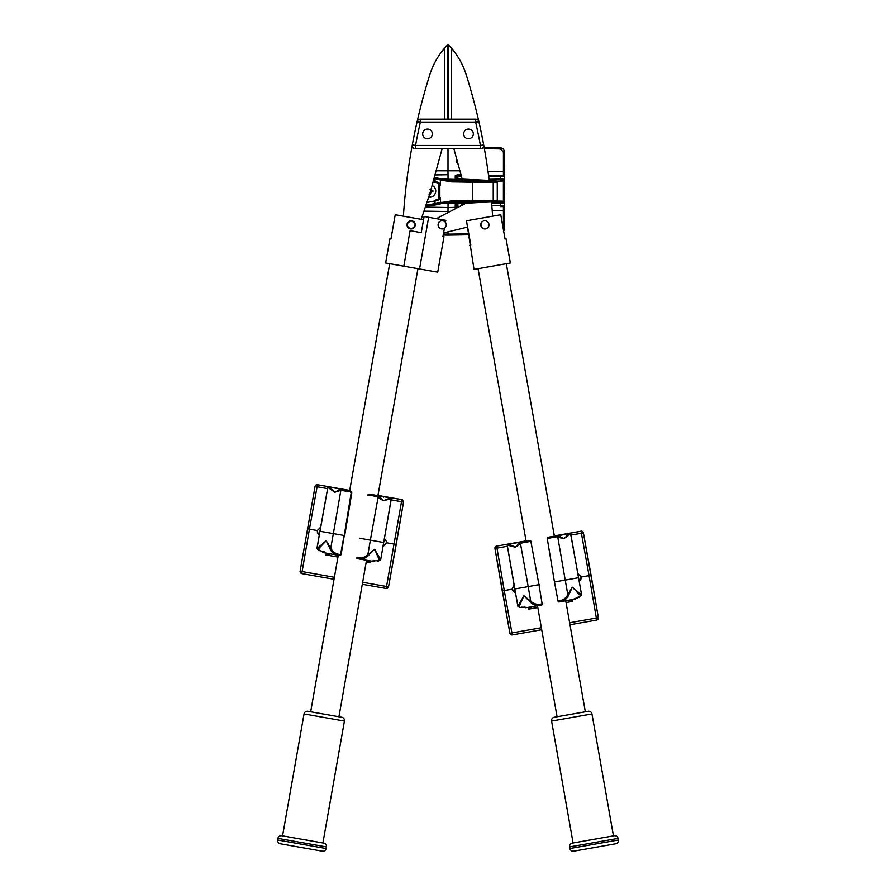 <?xml version="1.0" encoding="UTF-8"?>
<svg xmlns="http://www.w3.org/2000/svg" width="896" height="896" viewBox="0 0 896 896"><rect width="100%" height="100%" fill="white"/><g stroke="black" fill="none" stroke-linecap="round" stroke-linejoin="round"><path stroke-width="1.34" d="M411.107 228.928A4.099 4.099 0 0 0 415.206 224.829A4.099 4.099 0 0 0 411.107 220.73C405.821 223.462 405.821 226.195 411.107 228.928C416.394 226.195 416.394 223.462 411.107 220.73A4.099 4.099 0 0 0 407.008 224.829A4.099 4.099 0 0 0 411.107 228.928M414.512 227.114L411.914 228.85M442.176 220.73A4.099 4.099 0 0 0 438.077 224.829A4.099 4.099 0 0 0 442.176 228.928A4.099 4.099 0 0 0 446.275 224.829A4.099 4.099 0 0 0 442.176 220.73L440.81 220.965M441.022 228.76L444.382 228.278L442.938 236.466L443.979 236.645L437.718 272.171L385.65 262.987L389.917 238.762L390.958 238.952L389.917 238.762M484.893 220.73A4.099 4.099 0 0 0 480.794 224.829A4.099 4.099 0 0 0 484.893 228.928A4.099 4.099 0 0 0 488.992 224.829A4.099 4.099 0 0 0 484.893 220.73L484.086 220.808M487.178 228.234L488.678 226.397L486.461 228.614M488.298 222.555L486.461 221.043M486.83 221.222L487.794 221.928M488.992 224.694L488.914 225.635M468.496 129.058A4.838 4.838 0 0 1 473.334 133.896A4.838 4.838 0 0 1 468.496 138.746A4.838 4.838 0 0 1 463.658 133.896A4.838 4.838 0 0 1 468.496 129.058M438.715 227.013L438.323 226.206M366.531 560.258L338.934 716.778L310.677 711.794L338.274 555.262M349.664 490.672L389.682 263.704M377.922 495.667L417.939 268.677M323.725 843.125L281.747 835.722L282.554 835.867L304.046 713.955A3.282 3.282 0 0 1 307.854 711.29L341.757 717.27A3.282 3.282 0 0 1 344.422 721.067L322.918 842.979L323.725 843.125A3.282 3.282 0 0 1 326.39 846.922L326.099 848.534A3.282 3.282 0 0 1 322.302 851.2L280.325 843.797L322.302 851.2M281.747 835.722A3.282 3.282 0 0 0 277.95 838.387L277.659 840A3.282 3.282 0 0 0 280.325 843.797M423.539 219.722L395.226 214.726L390.958 238.952M554.243 717.27L588.146 711.29A3.282 3.282 0 0 1 591.954 713.955L551.578 721.067A3.282 3.282 0 0 1 554.243 717.27M618.05 838.387L569.61 846.922A3.282 3.282 0 0 1 572.275 843.125L614.253 835.722A3.282 3.282 0 0 1 618.05 838.387L618.341 840A3.282 3.282 0 0 1 615.675 843.797L573.698 851.2L615.675 843.797M569.61 846.922L569.901 848.534A3.282 3.282 0 0 0 573.698 851.2M565.746 600.746L585.323 711.794L557.066 716.778L537.488 605.73M554.355 536.155L506.318 263.704M526.098 541.139L478.061 268.677M505.042 238.952L500.774 214.726L466.514 220.763L474.018 269.394L510.35 262.987L506.083 238.762L505.042 238.952L506.083 238.762M613.446 835.867L591.954 713.955M573.082 842.979L551.578 721.067M427.504 129.058A4.838 4.838 0 0 1 432.342 133.896A4.838 4.838 0 0 1 427.504 138.746A4.838 4.838 0 0 1 422.666 133.896A4.838 4.838 0 0 1 427.504 129.058M426.854 202.485L437.954 200.346L440.451 197.579L440.451 202.63L451.685 200.894L472.651 200.659L472.651 182.168L451.685 181.854L452.29 180.88L496.283 180.936L489.194 180.398A602.818 602.818 0 0 0 483.672 144.827A3.282 3.282 0 0 1 480.446 148.714A3.282 3.282 0 0 0 483.672 144.827L480.446 145.432A599.536 599.536 0 0 0 475.698 122.405L420.302 122.405L417.11 121.688A3.282 3.282 0 0 1 420.302 119.134L475.698 119.134A3.282 3.282 0 0 1 478.89 121.688A602.818 602.818 0 0 0 466.211 74.715A74.939 74.939 0 0 0 451.606 48.384L451.606 119.134M492.598 216.171A602.818 602.818 0 0 0 491.534 202.227M444.394 119.134L444.394 48.384A74.939 74.939 0 0 0 429.789 74.715A602.818 602.818 0 0 0 417.11 121.688A3.282 3.282 0 0 1 420.302 119.134L420.302 122.405A599.536 599.536 0 0 0 415.554 145.432L412.328 144.827A602.818 602.818 0 0 0 403.402 216.171M480.446 148.714L415.554 148.714A3.282 3.282 0 0 1 412.328 144.827A602.818 602.818 0 0 1 417.11 121.688A602.818 602.818 0 0 0 412.328 144.827A3.282 3.282 0 0 0 415.554 148.714L415.554 145.432L480.446 145.432L480.446 148.714A3.282 3.282 0 0 0 483.728 145.432A3.282 3.282 0 0 1 480.446 148.714M483.672 144.827A602.818 602.818 0 0 0 478.89 121.688A602.818 602.818 0 0 1 483.672 144.827A602.818 602.818 0 0 0 478.89 121.688L475.698 122.405L475.698 119.134A3.282 3.282 0 0 1 478.89 121.688A602.818 602.818 0 0 1 483.672 144.827A3.282 3.282 0 0 1 483.728 145.432M453.88 148.714L462.358 179.715M466.838 202.742L438.39 217.56A8.198 8.198 0 0 0 436.722 218.714M403.816 266.19L410.077 230.664L421.254 232.635L424.11 216.485L445.794 220.315L445.435 222.331M443.979 236.645L442.938 236.466L443.565 232.904A8.198 8.198 0 0 0 444.125 232.792L467.622 227.046L470.792 244.989L469.75 245.168M421.176 219.307L429.789 193.816L442.12 148.714M448.325 119.134L448.325 44.8L451.606 48.384M484.075 228.85L482.003 227.73M481.488 227.114L480.872 224.034M444.394 48.384L447.675 44.8L447.675 119.134M439.398 221.816L438.805 222.499M560.627 601.653L573.384 599.402L580.686 595.862L572.365 587.205L567.829 594.619L565.219 580.082L554.445 581.93L558.029 601.07A1.019 0.728 80.2 0 0 558.914 601.944L560.526 601.675A1.019 0.728 -99.8 0 1 559.642 600.79L558.029 601.07M530.107 601.866L530.712 601.16C533.49 603.736 536.749 604.744 540.523 604.162A1.019 0.728 -100.2 0 1 539.986 605.293L541.598 605.002L539.986 605.293C536.133 605.853 532.84 604.71 530.107 601.866L523.925 595.75L517.888 606.301L514.752 588.963L517.966 606.077A1.019 0.806 -163.5 0 0 519.064 606.726L520.083 607.398L527.128 607.555L539.885 605.315M515.402 592.525A4.267 4.267 -10 0 1 512.176 589.142M581.134 576.979A4.267 4.267 -10 0 1 579.264 581.258M496.619 546.067A2.05 2.05 170 0 0 494.95 548.43L494.962 548.475A2.05 2.05 -10 0 1 496.63 546.112L526.053 540.882L496.63 546.112L504.269 590.565L502.253 590.901L494.95 548.43M554.322 535.942L581.034 531.227A2.05 2.05 -10 0 1 583.408 532.885L583.397 532.84A2.05 2.05 170 0 0 581.022 531.182L554.31 535.898M515.413 592.57L512.187 589.165L514.046 584.853M577.909 573.597L581.134 577.002L579.275 581.314M583.408 532.885L591.069 575.243L589.053 575.613L581.392 533.243L583.408 532.885L598.36 617.669A2.05 2.05 -10 0 1 596.691 620.043L569.979 624.747L596.691 620.043L589.053 575.613L581.134 577.002M512.187 589.165L504.269 590.565L512.288 634.917L541.722 629.731L512.288 634.917A2.05 2.05 -10 0 1 509.914 633.27L509.902 633.226M541.363 627.726L509.914 633.27L494.962 548.475L507.427 546.291M567.806 600.387L572.678 601.384L569.934 600.006M530.578 606.95L528.472 609.179L532.706 606.581M580.686 595.862A1.019 0.806 -36.5 0 0 581.493 594.877L572.365 587.205L568.646 595.067C567.045 598.674 564.334 600.88 560.538 601.675L560.538 601.675A1.019 0.728 -99.8 0 1 560.526 601.675L558.914 601.944M539.93 605.304L527.128 607.555A1.019 1.019 -9.3 0 1 526.288 607.331M540.523 604.162L542.136 603.87A1.019 0.728 79.8 0 1 541.598 605.002L542.718 603.77L542.136 603.87L538.955 584.662L528.192 586.6L530.712 601.16L523.925 595.75L519.064 606.726M568.646 595.067L567.829 594.619C566.115 597.99 563.382 600.051 559.642 600.79M579.947 596.837L581.638 595.067L578.536 577.718L565.219 580.082L557.726 536.827A1.019 0.706 -80.4 0 1 558.275 535.752L557.234 535.685A1.019 0.728 80.2 0 0 556.696 536.827L548.542 538.227A1.019 0.728 80.2 0 1 549.08 537.096L561.893 534.834A1.019 1.019 55.9 0 1 561.994 534.822L561.893 534.834A1.019 1.019 -10 0 1 561.982 534.822L547.848 537.701M530.018 540.837A1.019 0.683 105 0 1 530.454 540.77L531.574 541.979L530.902 541.632L538.955 584.662L539.538 584.55M519.557 542.573L515.368 547.232L508.962 544.197L528.662 540.691A1.019 0.728 -100.2 0 1 529.547 541.576L521.405 543.043A1.019 0.728 -100.2 0 0 520.52 542.17L519.557 542.573A1.019 0.706 60.4 0 1 520.442 543.402L515.368 547.232L508.312 545.35A1.019 0.851 -99.6 0 1 508.962 544.197L515.85 542.954A1.019 1.019 104.1 0 0 515.738 542.976A1.019 1.019 -10 0 1 515.85 542.954L508.939 544.197L507.293 545.518L509.118 545.194M548.542 538.227L547.299 538.742A1.019 0.683 -125 0 1 547.422 537.779L568.781 533.658A1.019 0.851 79.6 0 1 569.8 534.509L563.808 538.698L556.696 536.827M528.674 540.691L530.454 540.77A1.019 0.683 105 0 1 530.902 541.632L529.547 541.576M578.536 577.707L570.707 534.341A1.019 0.963 -100.7 0 0 569.576 533.512L563.808 538.698L558.275 535.752M358.658 558.858L371.414 561.12L379.501 560.291L374.651 549.304L367.853 554.714L370.373 540.165L359.598 538.216M329.918 548.61L330.736 548.162C332.45 551.533 335.182 553.594 338.901 554.344A1.019 0.728 -80.2 0 1 338.016 555.218L338.016 555.218C334.219 554.422 331.52 552.216 329.918 548.61L326.211 540.747L316.926 548.598L319.917 531.227L317.072 548.408A1.019 0.806 -143.4 0 0 317.878 549.405L325.158 552.944A1.019 1.019 -48.2 0 1 324.666 552.698A1.019 1.019 -48.2 0 1 324.654 552.698A1.019 1.019 -48.2 0 1 324.453 552.44M319.29 534.856A4.267 4.267 -10 0 1 317.341 532L317.352 530.544L320.656 527.117M384.507 538.474L386.288 541.24A4.267 4.267 -10 0 1 383.163 546.056M300.104 571.166A2.05 2.05 170 0 0 300.104 571.861L300.115 571.906A2.05 2.05 -10 0 1 300.104 571.2L315.078 486.371A2.05 2.05 170 0 1 317.453 484.725L349.709 490.426L317.453 484.725M403.525 501.346L403.514 501.301A2.05 2.05 170 0 0 401.856 499.632L377.966 495.421L401.867 499.677A2.05 2.05 -10 0 1 403.525 502.051L396.222 544.477L386.288 542.73L383.152 546.112M319.278 534.901L317.341 532.022M386.288 541.24L386.288 542.73M401.856 499.632L401.509 501.704L403.525 502.051L388.539 586.835A2.05 2.05 -10 0 1 386.176 588.482L362.298 584.27L386.176 588.482L401.509 501.704L391.149 499.867M317.352 530.544L309.434 529.144L301.773 573.574L334.04 579.275L301.773 573.574A2.05 2.05 -10 0 1 300.115 571.906M334.398 577.27L300.104 571.2L315.09 486.416A2.05 2.05 -10 0 1 317.464 484.77L309.434 529.144L307.406 528.741M366.486 560.504L370.003 562.733L367.875 560.493M328.552 553.549L325.797 554.926L330.714 553.93M379.501 560.291A1.019 0.806 -16.4 0 0 380.587 559.63L374.651 549.304L368.458 555.419C365.714 558.264 362.421 559.406 358.568 558.846A1.019 0.728 -79.7 0 1 358.03 557.715L356.418 557.424M358.613 558.858L372.434 561.266A1.019 0.986 99.2 0 1 372.434 561.266C373.632 561.747 374.36 561.512 374.606 560.582M337.971 555.206L325.158 552.944L337.926 555.195M350.717 491.254A1.019 0.683 125.1 0 1 351.154 491.322L351.792 492.856L351.277 492.285L341.107 554.725L340.525 554.613L344.109 535.472L333.357 533.624L330.736 548.162L326.211 540.747L317.878 549.405M368.458 555.419L367.853 554.714C365.075 557.301 361.805 558.309 358.03 557.715M378.47 560.952L380.666 559.866L383.69 542.506L370.373 540.165L378.146 496.955A1.019 0.706 -60.4 0 1 379.03 496.138L378.067 495.723A1.019 0.728 100.3 0 0 377.171 496.608L369.018 495.13A1.019 0.728 100.3 0 1 369.914 494.245L382.726 496.518A1.019 1.019 -10 0 1 382.816 496.53L382.726 496.518A1.019 1.019 73.7 0 1 382.827 496.541L383.555 497.347M368.547 494.402L382.794 496.53M344.702 535.573L351.792 492.856L350.034 491.781A1.019 0.728 -80.2 0 0 349.496 490.638L336.683 488.376A1.019 1.019 120 0 0 336.582 488.365L336.683 488.376A1.019 1.019 -10 0 0 336.594 488.365L329.784 487.178L327.768 487.861L329.605 488.186M369.914 494.245L389.614 497.762A1.019 0.851 99.7 0 1 390.275 498.915L383.219 500.797L377.171 496.608M349.507 490.638L351.154 491.322A1.019 0.683 125.1 0 1 351.277 492.285M350.034 491.781L340.861 490.37L334.779 492.24L328.787 488.051A1.019 0.851 -79.6 0 1 329.795 487.2L334.779 492.24L340.312 489.294A1.019 0.706 80.4 0 1 340.861 490.37L333.357 533.624L319.917 531.227L327.768 487.861L320.029 531.25M341.891 490.37A1.019 0.728 -80.2 0 0 341.354 489.238L340.312 489.294M383.69 542.494L391.182 499.072A1.019 0.963 -80.6 0 0 390.41 497.896L383.219 500.797L379.03 496.138M484.187 147.627L500.349 147.907C502.936 148.266 504.28 149.632 504.381 152.006L504.302 151.245A4.099 4.099 170 0 0 500.338 147.862L484.176 147.571M458.024 163.867A4.267 4.267 -10 0 1 456.109 161.034L456.523 158.379M504.314 151.29L504.381 171.528L504.381 152.006L503.418 152.006L503.418 175.56A0.986 0.963 -0.2 0 1 504.381 176.523L500.36 176.59L500.36 179.088L504.381 179.021L504.157 176.624A0.986 0.93 90.3 0 0 503.25 175.638L488.555 175.392L500.36 175.605L500.36 176.59L488.69 176.389M503.485 230.115L504.381 230.104L504.381 205.621A0.986 0.963 -179.8 0 1 503.418 206.584L503.418 210.582L504.381 210.582L504.381 203.123L500.36 203.09L500.36 205.587L504.381 205.621L504.381 179.01A0.986 0.986 -10 0 1 503.418 179.995L503.395 180.97L504.381 180.97L504.381 179.032C503.91 180.062 502.566 180.421 500.36 180.062L500.36 179.088L489.07 179.29M458.035 163.923L456.12 161.056M448 231.84L448 235.122L443.195 235.043L468.989 234.752L448 235.122L448 234.147L443.363 234.069M504.381 196.022L504.381 192.662M504.538 192.662L504.538 192.069M504.381 189.034L504.381 191.554M504.381 188.294L504.381 186.357M504.538 186.357L504.381 184.408M504.381 179.614L504.381 178.315M504.538 178.315L504.538 176.4M504.381 174.328L504.381 175.997M504.538 174.328L504.381 172.424M504.538 168.907L504.381 168.291M504.381 171.584L504.381 172.2M504.538 171.114L504.538 169.366M491.837 205.733L500.36 205.587L500.36 206.573L503.25 206.506A0.986 0.93 88.3 0 1 503.25 206.506L503.261 206.506A0.986 0.93 88.3 0 0 504.157 205.531L504.381 205.621M496.81 181.093L503.395 180.97L503.395 201.152L504.381 201.141L504.37 202.955A0.986 0.986 -10 0 1 504.381 203.123A0.986 0.986 -10 0 0 504.37 202.955L504.37 202.955A0.986 0.986 -10 0 0 503.418 202.138A0.986 0.986 -10 0 1 504.37 202.955L504.538 201.32M504.381 165.077L504.381 165.648M504.381 166.645L504.381 168.112M504.538 166.645L504.538 165.648M504.381 183.882L504.381 181.944M504.538 181.944L504.381 179.984M504.381 200.592L504.381 198.654M504.538 198.654L504.381 196.694M504.538 202.922L504.381 204.478M504.381 208.589L504.381 206.013M504.538 206.013L504.538 205.419M504.381 212.408L504.381 211.109M504.538 211.109L504.538 209.194M504.381 214.502L504.381 215.992M504.538 214.502L504.381 212.789M448 148.714L448 174.686L434.952 174.91M460.006 206.304L458.158 206.349L457.374 207.334L448.011 207.491L448 212.554M425.298 207.099L448.011 207.491L448.045 203.381L441.403 203.605A0.986 0.963 -111.6 0 1 440.451 202.63L425.936 205.229M439.41 183.613A0.986 0.907 -45.4 0 1 439.264 183.501L440.451 185.024L437.954 182.168L433.261 181.115M434 178.416L440.451 179.962L440.451 185.024L439.835 184.43L439.835 198.117L440.451 197.579L439.41 198.923A0.986 0.907 46.3 0 0 439.275 199.024L439.275 199.024A0.986 0.907 46.3 0 0 439.018 199.741M500.36 206.573L503.418 206.584M503.418 175.56L500.36 175.605M457.867 179.301L457.867 175.896A0.986 0.885 -99.5 0 0 457.005 174.922L455.246 175.571A0.986 0.974 -0.5 0 1 456.21 176.546L456.232 178.931L456.21 176.557L461.485 175.918M457.867 203.314L457.867 206.304L456.21 205.71L456.232 203.65L456.21 205.722A0.986 0.986 -179.5 0 1 455.246 206.696L457.005 207.278A0.986 0.885 -81.5 0 0 457.867 206.304L458.158 206.349M441.403 203.605L435.904 204.848A0.986 0.885 81.5 0 1 435.042 203.862L435.042 200.984A0.986 0.885 -100.4 0 1 435.904 199.998M451.685 181.854L440.451 179.962A0.986 0.963 -66.2 0 1 441.403 178.987L448.045 179.245L448.011 174.698L434.952 174.933M439.835 198.128A0.986 0.986 0.5 0 0 439.835 198.117L439.41 198.923M435.59 200.054L438.648 199.394A0.986 0.93 76 0 0 437.954 200.346M441.403 178.987L435.904 177.61A0.986 0.885 -80.5 0 0 435.042 178.595L435.042 181.474A0.986 0.885 101.4 0 0 435.725 182.437L438.626 183.109A0.986 0.93 -74.7 0 1 437.954 182.168M457.005 174.922L461.037 174.91M455.246 206.696L455.269 204.098L458.651 203.202L448.045 203.381L472.651 202.227L452.29 201.869L442.512 203.291L441.605 202.306M441.605 180.32L442.523 179.346L452.29 180.88L466.256 181.238L466.077 182.213M458.651 203.202L496.283 201.813L472.651 202.227L472.651 200.659L493.237 200.323L493.237 181.507L472.651 181.182L472.651 182.168L497.269 182.258A0.986 0.974 179.5 0 0 496.294 181.283L497.246 181.922M451.685 200.894L452.29 201.869L493.237 201.309L493.237 200.323L497.269 200.536A0.986 0.986 0.5 0 0 497.269 200.525L497.258 181.944A0.986 0.974 -0.5 0 1 497.258 181.955A0.986 0.974 -0.5 0 0 496.294 180.97M466.256 181.238L472.651 181.182L472.651 180.522L448.045 179.245L458.651 179.435L455.269 178.45L455.246 175.571M461.485 174.922L457.33 174.866L458.158 175.851M497.022 181.283L458.674 179.435M497.246 200.838L496.294 201.499A0.986 0.986 0.5 0 0 497.269 200.536L497.269 182.258M497.101 201.365L497.258 200.816A0.986 0.986 -179.5 0 1 496.294 201.79M429.576 197.221C433.81 196.683 435.837 194.275 435.624 190.008A6.149 6.149 -10 0 0 432.074 185.45A6.149 6.149 -10 0 1 428.658 197.154A6.149 6.149 -10 0 0 429.576 197.221L428.658 197.154M429.061 194.152L430.091 194.163L430.08 192.73M430.27 189.448L431.211 190.389L432.869 190.389L432.869 191.766L431.211 191.778L430.259 194.376L429.576 194.376M430.259 194.376L430.091 192.618L432.645 191.576L432.645 190.568L431.11 190.568L430.091 189.549L431.11 190.568L432.656 190.568L432.645 191.598L430.136 192.562M569.901 848.534L618.341 840M326.099 848.534L277.659 840M277.95 838.387L326.39 846.922M304.046 713.955L344.422 721.067M428.658 217.291L419.552 268.968M521.405 543.043L520.442 543.402L528.192 586.6L522.491 587.619L514.752 588.963L507.293 545.518L514.875 588.941M569.621 622.754L598.36 617.669L591.069 575.243L598.36 617.669L596.691 620.043M509.914 633.27L502.253 590.901L509.914 633.27L512.288 634.917M570.942 535.091L581.392 533.243L581.022 531.182M572.376 599.581L572.678 601.384L566.059 602.549M537.802 607.533L528.472 609.179L528.147 607.376M574.717 599.077L573.81 599.222M574.101 598.909A1.019 1.019 -10.7 0 1 573.384 599.402L574.403 599.189A1.019 0.986 79.1 0 0 574.426 599.189C575.702 599.234 576.307 598.774 576.229 597.8M541.598 605.002L540.882 605.125M525.067 607.208A1.019 0.986 80.9 0 0 526.098 607.712L521.763 607.096M575.198 598.371A1.019 0.986 79.1 0 1 574.426 599.189L573.507 599.368M579.97 596.96L573.384 599.402L560.526 601.675M520.083 607.398L517.888 606.301M569.576 533.512L570.808 534.318L581.638 595.056M547.299 538.742L554.445 581.93M570.707 534.341L569.8 534.509M508.312 545.35L507.394 545.507A1.019 0.963 80.7 0 1 508.166 544.331M568.803 533.635L567.134 533.938L568.803 533.635M327.634 488.645L315.078 486.371M370.328 560.93L370.003 562.733L366.218 562.061M337.96 557.066L325.797 554.926L326.11 553.112M362.645 582.266L388.539 586.835L386.176 588.482M301.773 573.574L300.115 571.2M356.944 558.555L358.557 558.846M338.901 554.344L340.525 554.613A1.019 0.728 99.8 0 1 339.629 555.498L338.912 555.363M323.333 551.902A1.019 0.986 100.8 0 0 324.117 552.731L320.286 550.67M373.464 560.762A1.019 0.986 99.2 0 1 372.456 561.266L371.538 561.131M339.629 555.498L341.107 554.725M322.302 551.342C322.235 552.328 322.84 552.787 324.117 552.731A1.019 0.986 100.8 0 0 324.128 552.731L325.046 552.91M372.254 560.896A1.019 1.019 -48.7 0 1 371.414 561.12L376.79 560.661M378.448 561.075L376.779 560.773M318.606 550.379L316.926 548.598M390.41 497.896L391.283 499.083L380.666 559.854M367.674 495.186L369.018 495.13M391.182 499.072L390.275 498.915M328.787 488.051L327.88 487.883A1.019 0.963 100.7 0 1 329.011 487.043M389.637 497.762L387.968 497.459L389.637 497.762M484.366 148.613L500.349 148.893L500.338 147.862M504.381 175.123L504.381 171.528L504.381 175.123A0.986 0.694 -0 0 0 503.418 174.429M500.349 148.893L503.418 152.006M492.229 210.784L503.418 210.582L503.418 229.712M504.381 230.104L504.381 210.582M487.995 171.259L504.381 171.528M497.235 201.04L503.395 201.152L503.418 202.138A0.986 0.986 -10 0 1 504.37 202.955M468.81 233.778L448 234.147M438.816 183.187L438.816 199.338M436.083 170.778L459.917 170.778M449.982 211.523L423.931 211.131M425.533 206.394L435.904 204.848M433.048 181.899L435.725 182.437A0.986 0.885 101.4 0 0 435.904 182.459M435.904 177.61L434.291 177.341M495.387 202.003L503.418 202.138L500.36 202.104L500.36 203.09L491.602 202.944M461.485 203L461.485 205.542M500.36 180.062L503.418 179.995M461.485 176.512L461.485 179.659M439.802 184.206L439.802 198.352M438.626 183.109L439.264 183.501A0.986 0.907 -45.4 0 1 439.018 182.806M495.219 202.014L500.36 202.104M455.269 178.45A0.986 0.974 -0.5 0 1 456.064 178.875M456.03 203.717A0.986 0.986 -179.5 0 1 455.269 204.098M496.978 201.522L455.918 203.762L456.232 203.123M489.194 180.398L455.963 178.819L456.232 179.424M496.294 201.499L493.237 201.309M493.237 181.507L496.294 181.283M493.808 201.298L493.987 200.323M497.269 182.246L497.123 181.418M428.68 197.086A6.07 6.07 170 0 0 432.051 185.528M523.914 607.029L527.005 607.566M521.774 607.219L520.106 607.51M396.222 544.477L388.539 586.835M320.264 550.794L318.595 550.491M324.33 551.757L324.666 552.698M368.122 494.323L369.891 494.245M504.381 176.523L504.381 179.021M504.381 180.97L504.381 201.141M439.712 198.531L438.648 199.394"/></g></svg>
